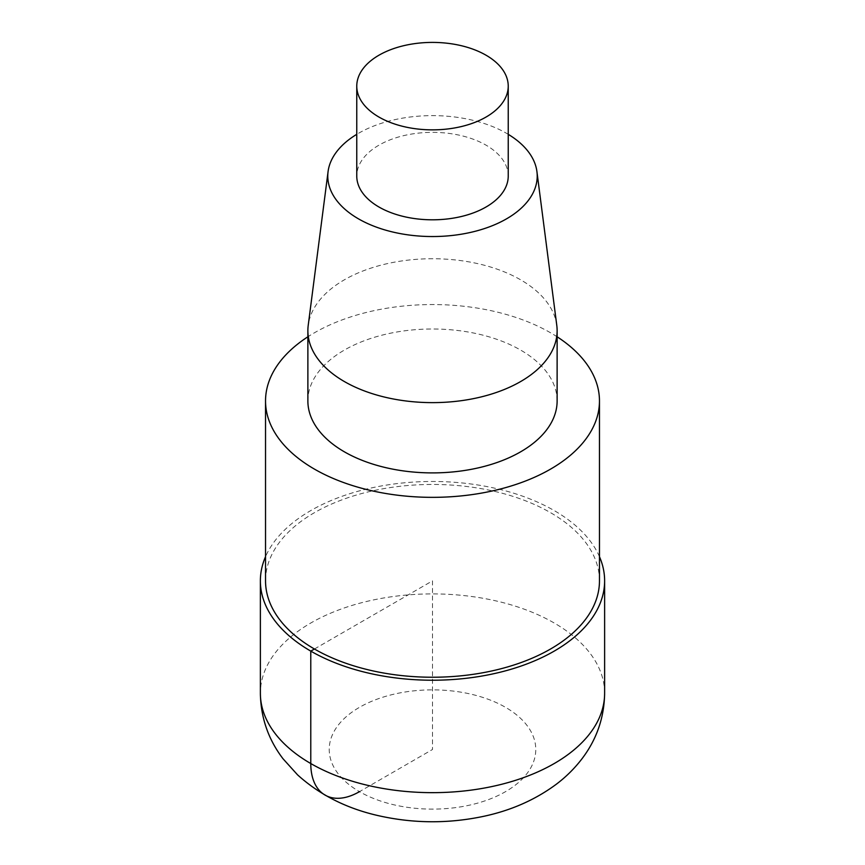 <?xml version="1.0" encoding="UTF-8"?>
<svg xmlns="http://www.w3.org/2000/svg" width="865" height="865" viewBox="0 0 865 865"><rect width="100%" height="100%" fill="white"/><g stroke="black" fill="none" stroke-linecap="round" stroke-linejoin="round"><path stroke-width="0.65" stroke-dasharray="4.33 3.24" d="M599.467 580.848A166.967 96.393 -0 0 0 550.562 512.686A166.967 96.393 -0 0 0 368.609 491.785A166.967 96.393 -0 0 0 265.533 580.848M557.125 336.799A166.967 96.393 0 0 0 550.562 332.787A166.967 96.393 0 0 0 307.875 336.799M557.125 400.949A124.625 71.946 0 0 0 520.622 350.076A124.625 71.946 0 0 0 384.806 334.474A124.625 71.946 0 0 0 307.875 400.949M556.779 325.337A124.625 71.946 0 0 0 520.622 279.806A124.625 71.946 0 0 0 389.12 263.23A124.625 71.946 0 0 0 308.221 325.337M508.231 134.324A104.719 60.464 0 0 0 356.769 134.324M508.231 176.082A75.731 43.726 0 0 0 486.054 145.169A75.731 43.726 0 0 0 403.512 135.686A75.731 43.726 0 0 0 356.769 176.082M599.467 556.682A172.124 99.378 -0 0 0 554.216 510.577A172.124 99.378 -0 0 0 386.601 485.07A172.124 99.378 -0 0 0 265.533 556.682M314.438 649.01L432.5 580.848L432.5 749.49L359.472 791.659A103.281 59.631 0 0 0 505.528 791.659A103.281 59.631 0 0 0 505.528 707.332A103.281 59.631 0 0 0 359.472 707.332A103.281 59.631 0 0 0 359.472 791.659M604.624 693.276A172.124 99.378 -0 0 0 554.216 623.005A172.124 99.378 -0 0 0 366.63 601.467A172.124 99.378 -0 0 0 260.376 693.276"/><path stroke-width="1.3" d="M307.875 336.799A166.967 96.393 0 0 0 265.533 400.949L265.533 580.848A166.967 96.393 -0 0 0 314.438 649.01A166.967 96.393 -0 0 0 496.391 669.899A166.967 96.393 -0 0 0 599.467 580.848L599.467 400.949A166.967 96.393 0 0 0 557.125 336.799M265.533 400.949A166.967 96.393 0 0 0 314.438 469.111A166.967 96.393 0 0 0 496.391 490.012A166.967 96.393 0 0 0 599.467 400.949M356.769 134.324A104.719 60.464 0 0 0 328.073 171.594L308.221 325.337A124.625 71.946 0 0 0 307.875 330.679L307.875 400.949A124.625 71.946 0 0 0 344.378 451.822A124.625 71.946 0 0 0 480.194 467.424A124.625 71.946 0 0 0 557.125 400.949L557.125 330.679A124.625 71.946 0 0 0 556.779 325.337L536.927 171.594A104.719 60.464 0 0 0 508.231 134.324M307.875 330.679A124.625 71.946 0 0 0 344.378 381.552A124.625 71.946 0 0 0 480.194 397.154A124.625 71.946 0 0 0 557.125 330.679M328.073 171.594A104.719 60.464 0 0 0 358.456 218.834A104.719 60.464 0 0 0 476.139 231.042A104.719 60.464 0 0 0 536.927 171.594M356.769 86.132L356.769 176.082A75.731 43.726 0 0 0 378.946 207.005A75.731 43.726 0 0 0 461.488 216.477A75.731 43.726 0 0 0 508.231 176.082L508.231 86.132A75.731 43.726 0 0 0 486.054 55.219A75.731 43.726 0 0 0 403.512 45.737A75.731 43.726 0 0 0 356.769 86.132A75.731 43.726 0 0 0 378.946 117.056A75.731 43.726 0 0 0 461.488 126.528A75.731 43.726 0 0 0 508.231 86.132M265.533 556.682A172.124 99.378 -0 0 0 260.376 580.848A172.124 99.378 -0 0 0 310.784 651.118A172.124 99.378 -0 0 0 498.37 672.656A172.124 99.378 -0 0 0 604.624 580.848A172.124 99.378 -0 0 0 599.467 556.682M359.472 791.659A68.854 39.747 -60 0 1 310.784 763.546L310.784 651.118L314.438 649.01M310.784 763.546A172.124 99.378 -0 0 0 498.37 785.096A172.124 99.378 -0 0 0 604.624 693.276C604.246 717.474 596.785 739.175 582.275 758.389C574.836 768.185 566.153 776.824 556.217 784.306C535.262 799.811 511.031 810.494 483.524 816.355C448.384 823.772 413.351 823.545 378.416 815.673C346.714 808.515 319.758 794.913 297.549 774.845L282.952 758.681C268.291 739.402 260.765 717.604 260.376 693.276A172.124 99.378 -0 0 0 310.784 763.546M260.376 693.276L260.376 580.848M604.624 693.276L604.624 580.848"/></g></svg>
